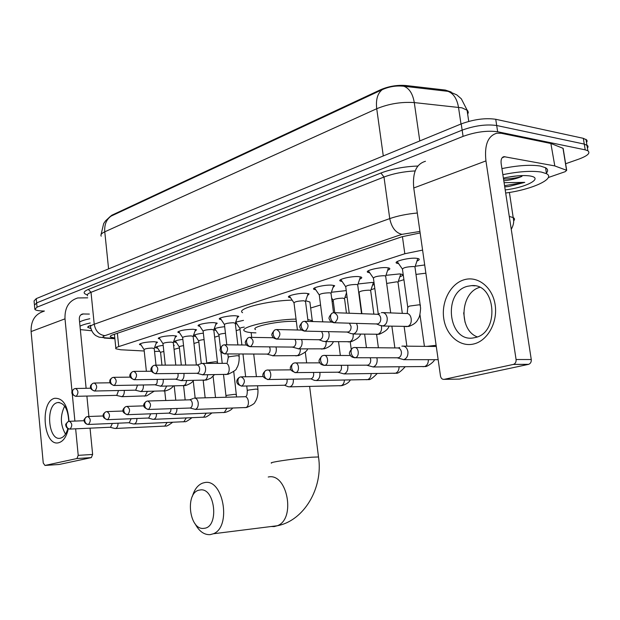 <?xml version="1.0" encoding="UTF-8"?>
<svg xmlns="http://www.w3.org/2000/svg" width="620" height="620" viewBox="0 0 620 620"><rect width="100%" height="100%" fill="white"/><g stroke="black" fill="none" stroke-linecap="round" stroke-linejoin="round"><path stroke-width="0.93" d="M398.675 263.694L396.637 263.19C392.847 261.516 408.991 257.463 416.392 258.269L418.81 258.803C419.756 259.4 419.136 260.16 416.942 261.074M369.745 272.808L367.761 272.304C364.273 270.7 379.579 266.941 386.872 267.654L389.438 268.204C390.305 268.77 389.701 269.483 387.624 270.336M342.139 281.503L340.217 281.007C336.993 279.465 351.548 275.978 358.716 276.605L361.429 277.171C362.219 277.706 361.631 278.372 359.662 279.171M315.781 289.819L313.914 289.315C310.93 287.851 324.787 284.603 331.839 285.146L334.684 285.719L332.963 287.603M290.579 297.763L288.757 297.274C285.998 295.864 299.22 292.834 306.148 293.314L309.117 293.888L307.435 295.655M221.216 319.656L219.526 319.192C217.326 317.959 228.927 315.464 235.499 315.766L238.778 316.347L237.212 317.828M199.965 326.376L198.323 325.911C196.276 324.74 207.413 322.385 213.869 322.648L217.225 323.214L215.698 324.617M179.56 332.824L177.956 332.374C178.878 330.662 183.923 329.615 193.099 329.251L196.54 329.809L195.044 331.134M159.945 339.024L158.379 338.582C159.293 336.962 164.215 335.963 173.143 335.591L176.654 336.141L175.189 337.396M141.081 344.991L139.547 344.565C140.453 343.015 145.258 342.062 153.954 341.69L157.526 342.232L156.093 343.418M415.245 266.251L424.7 264.972M385.966 275.319L399.745 273.916L402.334 274.459C403.256 275.079 402.427 275.853 399.846 276.791M358.042 283.976L372.202 282.433L374.031 282.673M331.367 292.26L346.231 290.61M236.902 323.927L235.36 323.71M235.67 322.129L243.482 320.37M215.954 330.359L213.869 329.964M214.133 328.933C216.186 327.957 219.705 327.213 224.688 326.701M195.804 336.551L193.572 336.055C193.254 334.994 196.509 334.025 203.352 333.142M176.421 342.519L174.236 342.023C173.871 341.101 176.746 340.202 182.861 339.349M157.759 348.254L155.62 347.781C155.233 346.96 157.751 346.146 163.168 345.332M451.205 92.023L445.323 90.063L405.821 85.506C397.203 84.855 388.849 86.242 380.765 89.652L111.809 215.225L109.198 217.395M154.543 351.47L159.727 351.292M174.057 349.362L179.412 347.874M422.584 250.1L404.821 253.743L118.738 346.588C116.204 347.433 115.258 348.169 115.909 348.797L120.73 349.765L144.22 350.998M193.952 343.464L198.85 341.976M214.636 337.179L219.046 335.839M236.174 330.638L240.056 329.46M310.659 308.016L320.571 305.009M332.088 301.514L333.265 301.149M344.86 297.631L347.076 296.957M370.985 289.695L374.821 288.533M398.311 281.403L403.914 279.697M374.271 284.448L372.504 285.192M173.584 345.077L174.22 345.34L173.701 346.162M44.423 311.054L42.633 311C38.285 310.837 35.697 310.302 34.852 309.396L37.045 307.163L463.078 136.377C475.711 131.889 487.235 130.355 497.659 131.766L585.218 149.846L584.273 144.08L587.783 145.785L588.054 146.917L587.442 148.188L588.054 146.917L587.783 145.785L584.273 144.08L496.697 125.519L584.273 144.08L583.327 138.33L586.838 140.066L587.117 141.213L586.505 142.507M463.078 136.377L462.148 130.138C474.765 125.604 486.282 124.062 496.697 125.519C486.282 124.062 474.765 125.604 462.148 130.138L36.65 302.893L462.148 130.138L461.218 123.907C473.812 119.327 485.321 117.784 495.736 119.28L583.327 138.33M34.456 305.164L36.65 302.893L34.456 305.164L34.782 308.651M449.415 91.504L403.86 86.242C396.351 85.436 389.159 86.575 382.276 89.652L111.096 216.109C106.369 219.449 104.261 224.68 104.772 231.818C101.494 233.345 100.308 234.802 101.215 236.174M34.387 304.397L34.061 300.933L36.247 298.623L461.218 123.907M585.218 149.846L587.869 150.768C590.643 153.039 587.652 155.814 578.879 159.092L565.634 163.75M420.151 232.95L402.055 236.731L113.212 334.684C110.709 335.552 109.787 336.327 110.43 336.993L114.808 338.032M91.667 330.762L80.337 329.608M90.915 328.631L87.621 327.236L90.466 325.237M80.003 326.182C82.065 325.066 85.483 323.997 90.241 322.981M79.585 321.966C81.646 320.827 85.056 319.75 89.815 318.726M68.278 428.862C66.503 436.72 63.356 441.332 58.815 442.703C43.64 447.229 39.44 401.651 54.622 398.304C63.101 397.893 67.898 405.565 69.014 421.344M68.75 421.399C68.068 409.192 64.434 402.907 57.846 402.527L57.249 402.659C45.144 405.248 48.36 441.518 60.465 438.162L60.613 438.131C63.868 437.178 66.263 434.015 67.797 428.645M65.503 434.124C60.295 424.971 60.016 415.64 64.674 406.123M87.73 297.825L77.74 297.957C68.867 300.747 64.62 307.706 65.007 318.843L72.028 391.445M43.757 311.317C35.007 314.084 30.783 320.835 31.101 331.568L43.245 463.008L44.95 465.442L59.148 464.481L91.334 457.614L76.919 458.544L44.95 465.442M76.919 458.544L78.213 455.351L92.636 454.445L90.047 428.164M72.3 394.196L74.896 421.081M75.648 428.815L78.213 455.351M88.892 416.5L86.885 396.064M86.118 388.298L79.314 319.222C79.213 316.409 80.298 314.658 82.569 313.976L89.358 314.077M92.636 454.445L91.334 457.614M502.859 174.662C518.692 171.469 531.511 170.601 541.314 172.058L546.507 173.685C556.187 178.568 531.789 189.65 505.68 193.014M501.929 168.609C517.746 165.4 530.557 164.54 540.361 166.044L545.554 167.718C547.956 169.151 548.243 170.942 546.414 173.089M503.393 178.103C514.267 175.724 523.195 175.018 530.154 175.979L531.929 176.375C542.508 179.041 524.605 187.806 505.199 189.898M503.541 179.072C510.624 178.886 516.77 177.979 521.978 176.351C516.979 178.552 510.919 180.033 503.804 180.784M504.734 186.86L508.586 186.542L524.768 182.373L504.091 182.667M506.455 177.444L517.235 175.863M504.726 186.814L508.586 186.542M504.548 185.667L524.768 182.373M204.058 528.317C219.635 527.395 215.008 486.545 199.81 490.04C184.69 491.536 188.976 530.952 204.058 528.317M192.394 496.357C194.424 489.413 197.827 485.003 202.608 483.112L204.414 482.639C223.169 477.888 231.965 526.915 213.342 533.774L210.219 534.634C204.158 534.975 199.105 531.332 195.052 523.706M296.337 321.447L294.647 321.369C279.062 320.679 249.798 326.918 255.541 329.592M307.815 319.509L312.271 320.711L313.077 321.563M255.936 332.863L255.843 332.855C250.131 332.731 246.442 332.165 244.768 331.158C237.445 327.693 271.467 319.509 296.042 319.099M305.683 300.723L309.899 302.041L310.202 304.42M242.575 312.681C235.46 308.907 267.522 300.599 292.167 300.134M114.584 428.42L115.537 428.451C117.149 427.839 117.986 426.087 118.048 423.196M114.77 428.466L110.081 427.257L110.561 427.226L112.367 423.445M163.843 351.509C161.44 351.92 160.363 352.307 160.596 352.672L161.952 365.149M133.277 423.94L134.292 423.979C135.997 423.321 136.865 421.492 136.896 418.492M133.463 423.987L128.766 422.739L129.278 422.708L131.153 418.725M183.559 345.642C180.513 346.092 179.095 346.541 179.312 346.991L181.311 365.072M152.737 419.275L153.814 419.314C155.62 418.616 156.519 416.702 156.519 413.587M152.9 419.321L148.203 418.043L148.761 418.012L150.707 413.804M204.081 339.566C200.376 340.024 198.594 340.535 198.749 341.093L201.275 363.506M127.147 414.695L168.996 413.121L174.142 414.462C176.057 413.711 176.994 411.711 176.948 408.471M168.996 413.121L170.616 411.587L171.066 408.673M225.455 333.273C221.092 333.715 218.922 334.281 218.945 334.963L220.456 348.029M147.978 409.479L190.146 408.022L195.331 409.401C197.431 408.549 198.392 406.387 198.23 402.907C197.656 399.629 196.315 398.032 194.207 398.118L194.076 398.141M190.146 408.022L190.201 408.007C191.712 407.387 192.409 405.821 192.285 403.302C191.875 400.923 190.906 399.761 189.379 399.83L148.219 401M244.28 327.073C241.087 327.592 239.646 328.096 239.956 328.592L241.893 344.983M344.573 298.832L342.992 298.127C337.024 298.36 333.746 299.103 333.165 300.344L334.769 312.697M241.296 386.097L284.549 385.237L288.199 386.733L289.889 386.826C292.392 385.849 293.547 383.454 293.338 379.657L293.26 379.13M284.549 385.237L284.627 385.221C286.432 384.509 287.262 382.772 287.114 380.021L286.959 379.223M373.248 282.991L373.666 282.596M370.714 290.912L370.651 290.447L369.195 290.168C363.033 290.408 359.654 291.183 359.065 292.501L361.894 313.697M267.483 379.533L310.946 378.867L314.418 380.378L316.332 380.517C318.951 379.494 320.16 377.045 319.943 373.155L319.804 372.372M310.946 378.867L311.038 378.843C312.929 378.107 313.798 376.325 313.642 373.511L313.41 372.434M400.597 274.536L401.086 274.071M398.055 282.619L397.986 282.115L396.599 281.837L386.655 283.433M337.66 372.194L344.053 373.899C346.805 372.837 348.068 370.318 347.843 366.343L347.626 365.257M337.637 372.171L338.737 372.163C340.721 371.388 341.635 369.567 341.473 366.683L341.124 365.288M425.87 273.188L416.012 274.397M366.645 365.172L373.155 366.947C376.046 365.846 377.371 363.258 377.131 359.181L376.813 357.763M366.606 365.149L367.823 365.141C369.908 364.343 370.861 362.46 370.69 359.515L370.179 357.748M397.125 357.794L403.736 359.647C406.774 358.5 408.169 355.834 407.914 351.656C407.107 347.828 405.201 345.976 402.21 346.107L401.876 346.177M397.048 357.763L398.389 357.763C400.582 356.926 401.589 354.997 401.404 351.974C400.814 349.184 399.443 347.843 397.273 347.944L355.183 347.541M154.233 348.587L152.187 348.068C147.297 348.285 144.592 348.82 144.08 349.665L146.374 371.279M116.25 395.358L121.783 396.653C123.589 395.839 124.418 393.824 124.279 390.6L124.256 390.406M116.304 395.358L116.8 395.32L118.536 390.522M173.321 342.651L171.306 342.101C166.284 342.325 163.517 342.876 162.998 343.767L165.315 365.134M135.168 390.174L140.786 391.514C142.662 390.67 143.53 388.608 143.383 385.322L143.336 384.981M135.23 390.174L135.757 390.135L137.539 385.082M193.161 336.474L191.185 335.901C186.031 336.125 183.195 336.699 182.667 337.637L185.713 365.056M154.861 384.78L160.565 386.159C162.517 385.291 163.417 383.175 163.262 379.828L163.2 379.324M154.923 384.78L156.015 384.493L157.046 383.121L157.317 379.401M213.815 330.049L211.877 329.445C206.576 329.67 203.662 330.274 203.135 331.266L206.762 363.188M175.375 379.153L181.164 380.579C183.202 379.68 184.14 377.526 183.985 374.1L183.876 373.411M175.445 379.153L176.065 379.107C177.529 378.456 178.203 376.89 178.087 374.41L177.909 373.472M235.321 323.361L233.43 322.726C227.974 322.95 224.975 323.586 224.448 324.624L226.796 344.821M196.765 373.287L202.647 374.767C204.778 373.837 205.755 371.628 205.584 368.133C205.042 364.978 203.748 363.405 201.694 363.413L201.376 363.475M196.842 373.287L197.509 373.24C199.036 372.566 199.741 370.969 199.624 368.435C199.229 366.149 198.292 365.01 196.811 365.017L155.504 365.172M305.536 301.514L303.8 300.77C297.817 301.002 294.562 301.738 294.019 302.971L297.406 330.003M266.778 354.09L272.963 355.733C275.388 354.694 276.505 352.315 276.311 348.579L275.939 346.929M266.887 354.09L267.724 354.036C269.475 353.284 270.274 351.555 270.134 348.858L269.522 346.867M331.057 293.57L330.995 293.105L329.383 292.795C323.206 293.028 319.842 293.795 319.3 295.112L322.733 321.85M292.299 347.084L298.584 348.797C301.126 347.719 302.297 345.278 302.087 341.457L301.591 339.481M292.121 347.022L293.314 347.037C295.151 346.255 295.988 344.48 295.841 341.721L295.012 339.38M357.756 285.262L357.686 284.751L356.151 284.44C349.757 284.681 346.293 285.495 345.743 286.889L349.223 313.232M319.037 339.752L323.113 341.295L325.43 341.527C328.096 340.411 329.321 337.9 329.104 333.994L328.437 331.646M318.827 339.675L320.137 339.698C322.059 338.884 322.942 337.063 322.78 334.234L321.633 331.499M388.322 268.243L388.709 267.925M385.718 276.559L385.64 276.001L384.183 275.699C377.572 275.939 373.984 276.799 373.434 278.279L378.285 314.069M347.099 332.056L350.951 333.576L353.594 333.901C356.384 332.738 357.67 330.158 357.438 326.159L356.547 323.392M346.836 331.971L348.277 332.002C350.292 331.158 351.215 329.282 351.044 326.391L349.417 323.183M417.655 258.928L418.113 258.54M415.036 267.429L414.95 266.817L413.579 266.53C406.728 266.771 403.023 267.685 402.465 269.258L407.696 306.83M376.572 323.973L380.137 325.446L383.16 325.895C386.097 324.686 387.446 322.036 387.198 317.936C386.5 314.425 384.803 312.643 382.098 312.581L381.37 312.713M376.239 323.873L377.828 323.919C379.944 323.036 380.913 321.113 380.742 318.145C380.231 315.588 378.998 314.294 377.045 314.262L334.668 312.689M473.664 343.992C459.808 347.355 446.036 335.219 443.734 318.378C441.231 301.599 450.585 283.619 464.233 279.736C477.834 275.598 492.598 287.207 495.147 304.823C497.907 322.377 487.553 340.884 473.664 343.992M467.55 286.269C442.114 292.245 448.415 343.464 474.068 337.784L475.091 337.567C499.666 333.118 496.264 283.255 471.65 285.626L467.55 286.269M477.261 336.892C458.382 329.925 460.141 292.733 479.64 287.354M554.807 165.943L550.878 143.499L554.807 165.943L566.696 170.322L565.207 171.678L548.297 177.529M550.878 143.499L501.332 133.3L497.023 133.168C487.948 135.695 484.251 144.941 485.94 160.906L516.08 359.515L531.263 359.515L501.161 163.618C500.728 159.596 501.665 157.271 503.982 156.659L554.466 165.85M551.226 143.6L562.999 148.296L563.239 148.924M425.467 161.293C416.245 163.936 412.346 172.833 413.757 187.992L440.495 376.061C441.021 378.417 442.238 379.517 444.145 379.355L459.474 379.091L528.457 364.382L513.275 364.444L444.145 379.355M513.275 364.444L513.468 364.397C515.398 363.615 516.266 361.979 516.08 359.515M531.263 359.515C531.448 361.948 530.573 363.553 528.651 364.328L528.457 364.382M111.809 215.225L111.864 215.76M380.765 89.652L380.858 90.326M405.821 85.506L405.961 86.506M445.323 90.063L445.47 91.047M117.366 333.273L118.738 346.588M402.427 236.608L404.821 253.743M467.689 114.312L468.317 112.29L467.581 110.484L461.985 107.833L414.284 102.587C401.365 101.719 388.849 103.765 376.728 108.725L104.772 231.818L108.585 268.886M382.276 89.652C377.549 93.31 375.697 99.665 376.728 108.725L383.284 155.946M403.86 86.242C409.324 88.335 412.796 93.783 414.284 102.587L419.794 140.934M447.772 91.264C453.406 93.302 456.979 98.642 458.498 107.283L460.993 123.992M36.247 298.623L37.045 307.163M495.736 119.28L497.659 131.766M87.311 294.833C82.785 293.454 83.134 291.64 88.342 289.408L380.928 173.011C392.034 168.849 404.341 166.524 417.872 166.036M419.934 231.438L401.907 234.352L104.912 335.653C101.913 336.807 102.416 337.567 106.408 337.908L99.084 337.164L95.837 335.614C93.24 333.808 91.52 331.072 90.683 327.391C89.846 326.461 91.024 325.407 94.225 324.237L91.024 292.307C87.854 293.593 86.684 294.771 87.536 295.849M509.284 216.442L513.283 217.604C514.786 218.48 514.91 219.565 513.67 220.867M104.912 335.653C99.068 334.885 95.503 331.08 94.225 324.237L389.748 218.604L383.989 177.033L91.024 292.307L88.342 289.408M401.907 234.352C395.669 232.826 391.615 227.579 389.748 218.604C397.738 215.845 406.929 213.978 417.314 213.009M415.168 170.918C403.628 171.538 393.235 173.577 383.989 177.033L380.928 173.011M106.408 337.908L114.847 338.435M114.878 338.721L104.152 338.055M65.007 318.843L31.101 331.568M83.491 313.898L80.763 314.913M271.111 526.519L274.156 526.589L277.318 525.745C296.159 519.072 287.231 472.401 268.228 477.02M318.548 457.413L318.502 456.963L311.635 457.211C299.863 458.203 288.432 459.606 277.334 461.427C272.149 462.35 270.227 462.907 271.583 463.117M69.657 429.094L70.06 429.063C72.525 425.863 72.292 423.274 69.378 421.305L69.207 421.321C67.278 421.693 66.325 423.026 66.356 425.328C66.79 427.676 68.022 428.924 70.06 429.063M163.967 426.219L164.781 426.126L167.051 422.546M88.032 424.491L88.466 424.46C91.031 421.182 90.791 418.539 87.753 416.539L87.583 416.562C85.638 416.935 84.677 418.291 84.723 420.639C85.157 423.034 86.405 424.305 88.466 424.46M182.993 421.848L183.861 421.755L186.233 417.989M107.183 419.693L107.64 419.663C110.314 416.307 110.066 413.61 106.896 411.587L106.718 411.603C104.757 411.975 103.803 413.362 103.85 415.757C104.3 418.198 105.563 419.5 107.64 419.663M202.763 417.307L203.685 417.206L206.165 413.246M125.473 406.805C122.156 409.425 121.125 412.556 127.588 414.671L127.635 414.656C130.425 411.223 130.161 408.471 126.867 406.41L126.682 406.433C124.705 406.805 123.744 408.216 123.799 410.657C124.271 413.153 125.542 414.486 127.635 414.656M236.429 394.646L234.616 394.336L226.92 395.328L225.982 395.87L226.044 397.242M223.316 412.579L224.301 412.486L226.904 408.293M146.289 401.419C142.91 403.969 141.926 407.441 148.459 409.448L148.506 409.44C151.412 405.914 151.148 403.101 147.707 401.016L147.506 401.039C145.522 401.411 144.561 402.845 144.631 405.341C145.103 407.89 146.398 409.254 148.506 409.44M257.935 389.406L256.169 389.073L248.302 390.089L247.295 390.678C247.233 394.142 246.861 395.947 246.179 396.103M244.706 407.666L245.768 407.565C250.116 406.425 248.744 395.653 244.396 396.738L194.92 398.094M239.537 377.278C235.771 379.642 235.143 384.516 241.916 386.066L241.994 386.051C245.481 382.137 245.163 379.068 241.048 376.836L240.808 376.867C238.77 377.239 237.817 378.789 237.933 381.509C238.475 384.299 239.831 385.81 241.994 386.051M339.737 385.81L341.155 385.694C343.154 384.865 344.24 382.997 344.418 380.076M265.716 370.497C261.16 374.596 261.973 377.603 268.15 379.502L268.235 379.479C272.234 378.727 271.219 369.055 267.251 370.047L266.988 370.086C264.949 370.45 263.996 372.031 264.128 374.821C264.694 377.673 266.058 379.231 268.235 379.479M366.18 379.727L367.714 379.611C369.877 378.704 371.016 376.704 371.132 373.612M294.981 372.643L295.802 372.589C299.995 371.791 298.941 361.902 294.771 362.925L294.492 362.964C292.446 363.328 291.493 364.932 291.648 367.792C292.229 370.721 293.617 372.318 295.802 372.589M393.84 373.356L395.506 373.232C397.854 372.248 399.04 370.109 399.079 366.823M323.904 365.397L324.787 365.335C329.189 364.49 328.096 354.377 323.717 355.423L323.408 355.469C321.362 355.834 320.416 357.476 320.594 360.398C321.191 363.397 322.594 365.048 324.787 365.335M436.124 345.309L426.715 346.386M422.817 366.683L424.63 366.56C427.172 365.474 428.412 363.18 428.35 359.678M354.353 357.763L355.314 357.701C359.941 356.802 358.802 346.464 354.198 347.533L353.865 347.58C351.811 347.936 350.881 349.618 351.075 352.617C351.695 355.694 353.106 357.391 355.314 357.701M75.748 396.343L76.206 396.296C78.686 393.096 78.484 390.499 75.601 388.5L75.191 388.546C73.346 388.949 72.447 390.267 72.494 392.483C72.927 394.839 74.16 396.11 76.206 396.296M144.166 396.126L145.049 396.017L147.413 391.406M94.372 391.034L94.86 390.988C97.441 387.709 97.231 385.059 94.24 383.028L93.806 383.083C91.946 383.486 91.047 384.819 91.101 387.082C91.543 389.492 92.799 390.786 94.86 390.988M163.269 391.057L164.207 390.941L166.672 386.09M113.778 385.501L114.297 385.454C116.986 382.106 116.769 379.394 113.654 377.332L113.204 377.386C111.337 377.789 110.43 379.146 110.492 381.455C110.949 383.912 112.22 385.245 114.297 385.454M183.14 385.779L185.535 384.54L186.705 380.541M134.013 379.727L134.571 379.68C137.376 376.255 137.152 373.488 133.912 371.38L133.44 371.442C131.556 371.845 130.65 373.232 130.727 375.588C131.192 378.091 132.478 379.456 134.571 379.68M217.512 362.212L215.582 361.739L207.7 362.77L206.739 363.397M203.825 380.293L204.894 380.169C206.576 379.355 207.468 377.549 207.56 374.759M155.147 373.705L155.744 373.651C158.666 370.14 158.441 367.319 155.062 365.172L154.566 365.234C152.675 365.645 151.768 367.048 151.846 369.458C152.334 372.015 153.628 373.411 155.744 373.651M239.181 356.159L237.297 355.663L229.237 356.717L228.269 357.438L227.238 362.623M225.37 374.565L226.509 374.441C230.779 373.178 229.625 362.46 225.324 363.343L202.306 363.405M224.502 353.919L225.238 353.857C228.578 350.091 228.331 347.068 224.502 344.798L223.921 344.867C221.991 345.278 221.092 346.758 221.208 349.331C221.743 352.067 223.084 353.578 225.238 353.857M295.763 355.865L297.174 355.717C299.421 354.601 300.46 352.323 300.289 348.889M249.852 346.696L250.643 346.627C254.138 342.767 253.89 339.675 249.891 337.342L249.271 337.427C247.333 337.83 246.435 339.341 246.566 341.969C247.117 344.774 248.473 346.324 250.643 346.627M321.369 349.06L322.888 348.913C325.322 347.688 326.391 345.262 326.104 341.628M276.45 339.109L277.303 339.031C280.969 335.079 280.713 331.917 276.536 329.522L275.869 329.615C273.931 330.01 273.033 331.56 273.18 334.25C273.753 337.117 275.125 338.714 277.303 339.031M348.161 341.938L349.804 341.783C352.447 340.434 353.547 337.838 353.113 334.002M304.397 331.134L305.319 331.057C309.163 327.011 308.907 323.764 304.544 321.307L303.823 321.408C301.878 321.803 300.987 323.377 301.149 326.128C301.738 329.073 303.126 330.716 305.319 331.057M376.239 334.474L378.006 334.312C380.897 332.808 382.029 330.018 381.393 325.95M333.793 322.749L334.792 322.663C338.83 318.525 338.574 315.192 334.017 312.666L333.227 312.767C331.274 313.162 330.398 314.766 330.584 317.587C331.188 320.61 332.591 322.299 334.792 322.663M420.407 305.551L420.337 305.04L418.965 304.823L409.425 306.086L407.766 307.342L407.255 313.147M405.682 326.647L407.596 326.469C413.3 324.826 411.998 312.697 406.216 313.511L382.99 312.62M485.94 160.906L413.757 187.992M504.943 156.682L502.185 157.713M566.548 170.26L562.999 148.296M396.637 263.19L396.482 262.089M367.761 272.304L367.629 271.297M340.217 281.007L340.093 280.077M313.914 289.315L313.805 288.478M288.757 297.274L288.664 296.5M219.526 319.192L219.465 318.603M198.323 325.911L198.261 325.376M177.956 332.374L177.893 331.878M158.379 338.582L158.325 338.132M139.547 344.565L139.5 344.147M193.572 336.055L193.517 335.567M174.236 342.023L174.189 341.574M155.62 347.781L155.574 347.363M114.421 334.273L115.832 348.053M448.508 91.341L456.777 94.868L461.327 98.82L467.031 109.942L468.751 121.396M109.515 217.171L105.493 220.914L103.664 223.572L101.06 234.6M585.978 139.291L587.869 150.768M511.26 229.346C513.011 226.06 513.81 223.177 513.67 220.704L509.407 192.448M110.352 336.211L110.43 336.993M88.598 326.074L87.621 327.236M82.569 313.976L81.507 314.371M91.357 457.607L76.95 458.544M57.846 402.527L59.295 402.489M546.507 173.685L545.554 167.718M309.62 386.438L318.502 456.963C323.408 488.056 303.909 520.839 277.318 525.745L213.342 533.774M305.272 351.92L306.652 362.894M312.271 320.711L309.899 302.041M110.523 427.234L70.021 429.071C65.441 428.924 65.325 423.607 66.015 423.91L68.053 421.678M174.22 385.95L175.778 400.218M115.491 428.466L165.765 426.033C166.315 426.514 168.601 425.274 172.616 422.305M69.766 421.29L84.095 420.709M160.534 352.54L156.751 346.704M164.742 390.964L165.773 400.497M129.239 422.716L88.427 424.468C83.754 424.297 83.638 418.903 84.343 419.205L86.405 416.919M193.239 380.804L195.168 398.087M134.245 423.987L184.814 421.67C185.395 422.166 187.744 420.864 191.859 417.756M88.164 416.524L103.191 415.966M179.242 346.844L175.375 340.907M183.597 385.787L185.163 399.946M148.715 418.019L107.593 419.67C104.237 418.671 102.773 417.175 103.215 415.175C102.912 414.509 103.68 413.439 105.532 411.975M213.102 376.317L215.52 397.529M153.76 419.329L204.608 417.128C205.538 417.493 207.948 416.129 211.846 413.021M107.345 411.571L123.109 411.021M198.671 340.93L194.711 334.878M203.174 380.3L205.15 397.815M233.732 371.504L236.553 396.955M174.081 414.478L225.192 412.409C228.958 411.277 231.438 409.836 232.639 408.092M127.34 406.394L143.902 405.868M218.86 334.792L214.807 328.623M220.891 351.765L222.224 363.351M223.526 374.589L225.959 395.684M251.147 332.622L251.712 337.373M253.704 354.036L256.409 376.642M257.502 385.764L257.912 389.205C258.47 397.769 255.076 402.07 255.006 402C254.967 403.357 252.169 405.186 246.621 407.495L195.269 409.417M189.635 399.799L193.215 398.544M239.863 328.399L235.716 322.121M242.963 353.989L245.652 376.774M246.737 385.973L247.272 390.476M344.581 298.453L346.518 292.756M344.519 298.406L346.456 313.123M350.238 341.86L351.176 349.029M289.796 386.849L341.876 385.656C349.447 383.191 349.626 380.603 350.409 379.983M241.754 376.828L263.345 376.557M333.017 300.065L331.63 298.019M338.559 341.806L340.341 355.477M370.721 290.493L373.395 282.557M370.651 290.447L373.852 314.138M376.603 334.513L378.394 347.766M316.216 380.541L368.396 379.572C369.83 380.13 372.752 378.123 377.169 373.542M268.018 370.047L290.896 369.861M358.903 292.19L358.624 291.788M364.637 334.234L366.428 347.649M338.636 372.186L295.701 372.612C289.424 370.675 288.594 367.598 293.206 363.382M398.055 282.162L400.768 274.017M397.986 282.115L402.31 313.363M404.147 326.601L406.86 346.162M343.922 373.922L396.157 373.201C397.8 373.728 400.799 371.589 405.162 366.784M295.608 362.917L319.897 362.855M391.894 326.267L394.863 347.921M367.699 365.165L324.671 365.358C321.695 365.072 320.005 364.01 319.594 362.165C318.3 361.351 319.145 359.259 322.129 355.896M373.007 366.978L425.243 366.536C426.661 367.172 434.372 361.786 434.481 359.678M324.624 355.43L350.486 355.516M419.942 314.487L424.421 346.355M398.249 357.794L355.175 357.732C352.238 357.515 350.517 356.446 349.998 354.524C348.657 353.563 349.517 351.385 352.579 348.006M463.675 312.79L465.062 322.307M436.294 346.487L403.55 346.123M398.288 347.96L399.675 347.479M438.17 359.678L403.566 359.685M116.668 395.351L76.082 396.327C72.858 395.273 71.478 393.801 71.935 391.925C71.649 391.336 72.37 390.337 74.075 388.926M154.241 348.386L156.659 341.915M154.202 348.355L156.008 365.172M121.605 396.692L146.653 395.854L154.062 391.259M75.95 388.492L90.629 388.213M144.011 349.525L140.228 343.674M135.617 390.166L94.721 391.019C91.419 389.918 90.016 388.407 90.505 386.493C90.249 385.857 90.977 384.849 92.674 383.47M173.329 342.434L175.77 335.815M173.29 342.403L175.778 365.095M140.593 391.553L165.78 390.794C169.369 389.716 171.903 388.104 173.406 385.966M94.604 383.021L110.034 382.78M162.928 343.612L159.053 337.652M155.341 384.772L114.142 385.485C110.817 384.4 109.383 382.858 109.856 380.874C109.608 380.192 110.344 379.161 112.065 377.774M193.169 336.234L195.649 329.476M193.13 336.203L196.369 365.017M160.355 386.206L185.69 385.524C189.937 383.974 192.549 382.284 193.525 380.44M114.049 377.324L130.285 377.131M182.59 337.466L178.622 331.39M175.894 379.146L134.4 379.711C127.953 377.433 129.247 374.24 132.285 371.837M213.822 329.786L216.326 322.881M213.784 329.755L217.597 363.367M180.939 380.626L206.406 380.037L210.878 378.161L214.466 374.689M134.331 371.38L151.443 371.24M203.042 331.072L198.989 324.88M197.315 373.287L155.558 373.69C149.04 371.535 150.311 367.931 153.396 365.645M235.329 323.074L237.863 316.006M235.282 323.036L237.863 344.937M238.925 353.974L239.149 355.88C239.537 364.986 236.569 368.187 236.491 368.373C236.77 369.536 233.942 371.512 227.997 374.317L202.399 374.821M196.997 365.002L200.647 363.808M224.347 324.415L220.185 318.099M227.858 353.927L228.238 357.167M267.46 354.09L224.983 353.912C220.433 352.679 217.752 350.339 222.72 345.294M305.544 301.126L308.171 293.547M305.482 301.088L308.062 321.416M272.614 355.803L298.561 355.632C304.211 353.229 307.202 351.005 307.551 348.952M225.037 344.798L246.566 345.03M293.88 302.692L289.385 295.988M293.028 347.091L250.356 346.681C247.458 346.162 245.915 345.084 245.722 343.433C244.629 342.798 245.404 340.938 248.054 337.853M331.065 293.151L333.723 285.378M330.995 293.105L333.545 312.713M298.197 348.874L324.229 348.828C331.529 346.417 332.483 343.124 333.467 341.736M250.457 337.358L273.404 337.729M319.145 294.795L314.542 287.982M319.804 339.76L276.977 339.101C274.11 338.636 272.544 337.536 272.273 335.808C271.157 335.033 271.947 333.118 274.652 330.049M357.763 284.797L360.453 276.83M357.686 284.751L361.545 313.689M324.988 341.612L351.106 341.713C356.5 339.566 359.662 337.048 360.592 334.157M277.132 329.538L301.715 330.096M345.565 286.541L340.868 279.635M347.897 332.072L304.947 331.127C302.118 330.724 300.522 329.592 300.158 327.755C299.026 326.887 299.84 324.919 302.599 321.85M385.725 276.055L388.453 267.863M385.64 276.001L390.701 312.914M353.09 334.002L379.277 334.25C385.097 331.739 388.345 329.057 389.004 326.182M305.172 321.331L331.692 322.113M373.24 277.899L368.435 270.901M377.394 323.997L334.358 322.749C331.56 322.369 329.941 321.23 329.499 319.323C328.337 318.37 329.166 316.339 331.995 313.216M415.036 266.879L417.803 258.463M414.95 266.817L420.6 308.171C420.259 313.425 419.585 316.781 418.593 318.246C417.4 320.153 416.625 323.601 408.82 326.422L382.579 326.012M377.627 314.278L379.711 313.612M402.248 268.84L397.327 261.749M503.982 156.659L502.905 157.061M528.651 364.328L513.468 364.397M566.696 170.322L563.146 148.374M471.65 285.626L474.904 285.843"/></g></svg>
